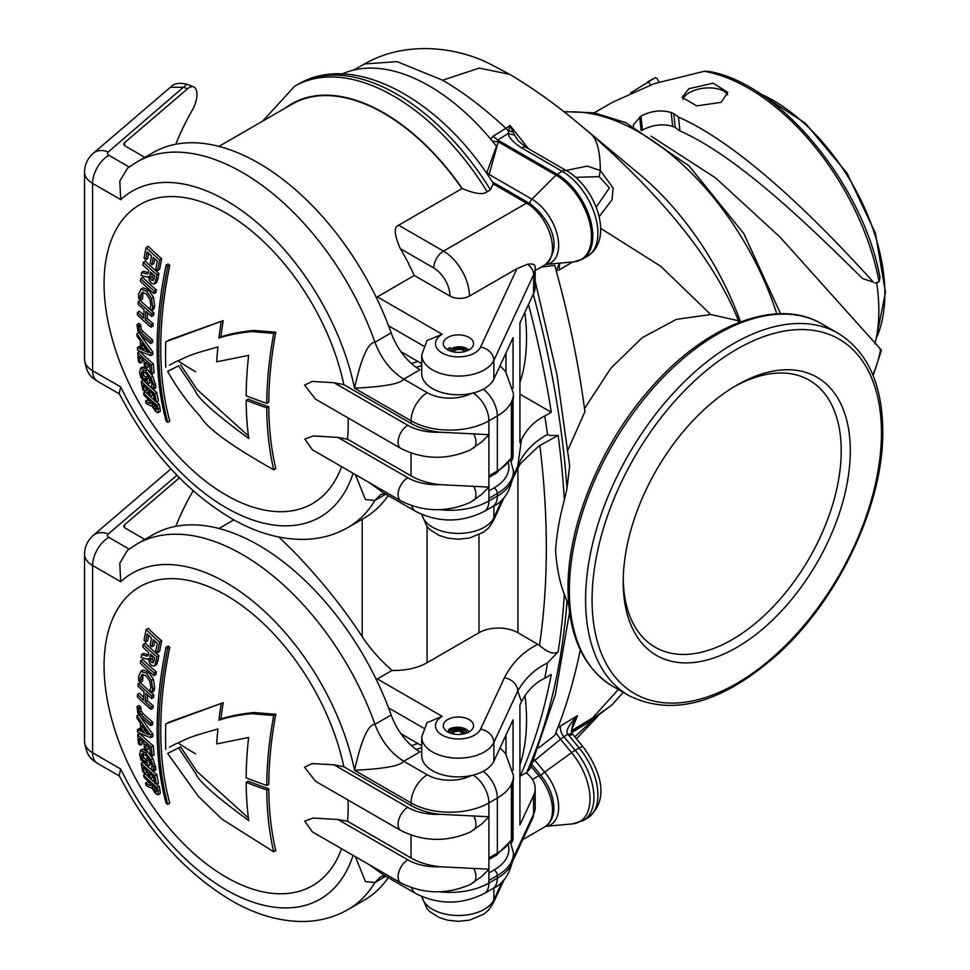 <?xml version="1.0" encoding="UTF-8"?>
<svg xmlns="http://www.w3.org/2000/svg" width="970" height="970" viewBox="0 0 970 970"><rect width="100%" height="100%" fill="white"/><g stroke="black" fill="none" stroke-linecap="round" stroke-linejoin="round"><path stroke-width="1.45" d="M740.486 321.882A213.339 123.166 -120 0 0 639.266 174.03L580.533 125.178C557.738 105.863 534.13 88.913 509.723 74.338L479.265 68.094L442.647 80.219C463.114 92.101 484.2 108.131 505.891 128.319L493.063 136.261L490.65 139.098M738.934 321.919C716.078 263.573 666.729 200.923 590.888 133.945L580.533 125.178M739.867 322.113L736.885 320.391L710.755 314.535L676.296 319.397L642.116 337.742L610.809 368.285L584.51 408.6M541.248 267.029L554.743 265.392A804.482 464.472 -120 0 1 584.922 411.704L568.056 449.74M535.185 281.118L556.986 374.784L569.657 465.842L566.989 488.468L564.358 500.071C559.751 516.695 556.804 533.439 555.543 550.305C556.816 568.105 559.751 582.74 564.358 594.234L568.808 605.838M509.735 74.338L491.075 64.517C455.621 46.063 404.344 40.922 364.587 63.947L397.094 61.644L442.647 80.219M492.408 141.208L498.253 141.826L489.159 174.479L486.94 172.405L496.494 146.288A184.894 106.748 -120 0 0 429.213 85.918A184.894 106.748 -120 0 0 342.228 73.962M493.063 136.261L497.719 140.007L508.159 133.496L508.729 130.901L505.891 128.319L510.099 125.506L508.729 130.901L512.912 131.835L514.5 135.097L508.159 133.496C508.862 137.655 513.36 142.469 521.666 147.913A9.179 5.299 120 0 1 526.249 147.452L518.247 140.82L514.5 135.097M528.48 148.749L510.099 125.506L512.912 131.835M590.888 133.945C597.083 139.377 600.224 151.55 600.321 170.465L587.262 166.112L566.043 170.429M599.084 216.734L612.021 199.784L613.088 187.974L600.321 170.465L599.169 176.649L609.403 187.877L596.174 207.228M600.588 228.326L660.715 266.265L710.755 314.535M556.162 270.775L559.654 269.611A9.179 5.42 59.6 0 1 560.502 263.076M528.492 304.483A817.334 471.893 60 0 1 551.287 412.25L519.92 394.135M547.516 434.378C532.845 442.599 522.915 453.232 517.725 466.291A13.762 10.852 -155.1 0 1 516.913 470.026L520.563 463.539L538.617 446.236L558.15 435.372C550.96 435.736 547.419 435.397 547.516 434.378A817.334 471.893 60 0 0 544.8 415.997L551.287 412.25M539.853 445.472A803.572 463.939 60 0 1 539.514 645.353C547.565 652.507 553.773 654.653 558.15 651.767L547.529 662.971C535.113 668.815 525.182 678.176 517.725 691.052L521.484 701.662L519.92 705.057L519.92 824.924L533.633 795.388A45.881 26.493 180 0 0 535.185 788.525A45.881 26.493 180 0 0 526.237 772.811L519.92 776.23M547.529 662.959A817.334 471.893 60 0 1 544.8 678.212C534.943 682.941 527.183 690.761 521.484 701.662M520.114 776.352A817.334 471.893 60 0 0 551.287 674.465L544.8 678.212M569.548 612.288L555.289 694.884L530.25 768.592L526.237 772.811M538.738 747.87L554.743 735.418A804.482 464.472 -120 0 0 580.29 649.936M555.822 732.75L560.478 739.273L563.885 736.679A9.179 5.335 -121.2 0 1 560.781 725.803L557.774 727.803M618.302 689.512L590.972 719.764L571.585 731.562M571.779 732.544L590.73 721.001L611.9 704.96L592.718 718.721L592.076 718.273L571.512 730.689M486.71 173.448L486.94 172.405M529.802 203.518A4.583 2.643 -60 0 1 531.912 199.165L489.159 174.479L488.213 175.643M575.731 177.352L599.169 176.649M556.174 270.569L559.52 263.173M487.195 191.696L490.456 189.805L493.221 183.924L492.578 182.263C440.695 99.655 353.856 51.083 297.923 84.354L294.662 86.233A197.734 114.169 60 0 1 393.529 96.03A197.734 114.169 60 0 1 487.195 191.696C483.339 195.006 475.009 193.939 462.193 188.495L398.609 225.21C393.65 227.016 394.232 234.837 400.331 248.672A183.973 106.215 -120 0 1 408.843 263.925A36.702 21.194 60 0 0 408.734 264.289A183.512 105.948 -120 0 1 414.287 275.468L376.311 297.499M544.8 415.997C534.955 420.725 527.183 428.546 521.484 439.446L519.92 442.829L519.92 322.962L533.633 293.413A45.881 26.493 0 0 0 535.185 286.562L535.185 267.829A45.881 26.493 180 0 1 533.633 274.692A13.762 10.852 -155.1 0 0 527.486 264.264L516.974 268.629L469.444 296.068A13.762 7.942 0 0 1 449.983 296.068L414.287 275.468M421.707 363.653L400.962 351.673M516.974 268.629L480.574 347.066A13.762 10.852 24.9 0 1 493.863 360.367A36.702 21.194 180 0 1 432.462 369.861A36.702 21.194 180 0 1 421.707 354.874L421.707 373.608A36.702 21.194 0 0 0 432.462 388.594A36.702 21.194 0 0 0 492.202 381.877A36.702 21.194 0 0 0 493.863 379.088L513.057 337.73L513.057 388.242M519.92 382.653A192.69 111.247 -120 0 0 524.843 312.34M510.911 458.846L513.057 457.61L511.275 461.441M521.484 439.446L517.725 466.291L513.409 475.579M539.514 645.353L517.907 632.719A27.524 15.896 180 0 0 478.986 632.719L478.986 534.834M362.186 519.265L362.186 636.659C369.994 648.566 379.949 659.818 392.038 670.403A45.881 26.493 0 0 0 427.079 662.692L478.986 632.719M392.038 670.403L376.311 679.594M537.913 644.274C523.4 651.44 512.233 662.607 504.424 677.751L480.574 729.161A22.941 13.24 180 0 1 450.965 738.267A22.941 13.24 180 0 1 442.187 716.369L426.97 722.662L421.707 736.97L421.707 755.703A36.702 21.194 0 0 0 432.462 770.689A36.702 21.194 0 0 0 493.863 761.183L513.057 719.825L513.057 770.338M469.116 719.558A15.144 8.742 0 0 0 452.614 717.654A15.144 8.742 0 0 0 443.278 725.73A15.144 8.742 0 0 0 447.703 731.913A15.144 8.742 0 0 0 464.206 733.805A15.144 8.742 0 0 0 473.554 725.73A15.144 8.742 0 0 0 469.116 719.558M362.186 636.659C347.866 614.737 325.496 584.049 291.085 548.887L278.887 537.053M534.167 759.413L534.834 760.347A4.583 1.067 140.2 0 0 533.257 761.608M541.09 775.539A4.583 1.067 -39.8 0 1 544.631 772.12L534.834 760.347L560.478 739.273L571.609 752.647A13.762 3.213 -39.8 0 1 575.21 750.283L579.199 747.991A9.179 2.146 -39.8 0 1 583.164 746.924C599.678 769.368 611.185 799.765 587.456 818.134A50.464 29.136 -120 0 0 579.199 747.991L567.886 734.254L563.885 736.679L575.21 750.283A50.464 29.136 60 0 1 583.467 820.438L587.456 818.134M583.164 746.924L573.04 734.763A9.179 2.146 140.2 0 0 569.075 735.83M573.04 734.763L572.361 733.866L567.886 734.254C565.292 731.428 568.481 725.245 577.477 715.702L560.781 725.803M572.361 733.866C571.027 734.581 571.221 731.222 572.943 723.814L577.465 715.714A801.753 462.896 60 0 1 571.5 729.986M594.44 718.649L574.786 736.861M590.73 721.001L592.718 718.721L590.972 719.764L588.996 722.08M461.962 188.629A183.512 105.948 -120 0 0 383.793 113.26A183.512 105.948 -120 0 0 292.043 104.178L218.929 146.385M527.486 264.264C532.772 263.5 535.331 264.47 535.173 267.162A45.881 26.493 180 0 1 535.185 267.829L535.173 267.162M513.057 400.246L513.057 457.61M505.976 352.995L505.976 371.995M480.574 347.066A22.941 13.24 180 0 1 450.977 356.172A22.941 13.24 180 0 1 442.187 334.274L426.97 340.567L421.707 354.874M469.116 337.463A15.144 8.742 0 0 0 452.614 335.571A15.144 8.742 0 0 0 443.278 343.647A15.144 8.742 0 0 0 447.703 349.818A15.144 8.742 0 0 0 464.206 351.722A15.144 8.742 0 0 0 473.554 343.647A15.144 8.742 0 0 0 469.116 337.463M355.408 856.716L365.508 881.706L374.941 882.494A211.048 121.844 60 0 1 347.878 909.63L364.089 900.269A211.048 121.844 -120 0 0 388.242 877.656M391.165 714.963L374.941 724.323C381.283 740.947 390.886 753.241 403.762 761.232L419.986 751.871A45.881 26.493 60 0 1 391.165 714.963A211.048 121.844 -120 0 0 153.054 534.725L136.831 544.085A211.048 121.844 60 0 1 374.941 724.323C368.151 724.444 361.349 739.758 354.535 770.277C384.435 768.798 400.84 765.779 403.762 761.232L427.273 774.812A22.941 13.24 -60 0 0 411.05 802.905L354.535 770.277A188.107 108.604 60 0 0 252.018 600.515A188.107 108.604 60 0 0 120.716 581.709L119.795 563.158L127.555 550.281L136.831 544.085M144.857 539.453L125.191 528.104A4.583 2.643 0 0 1 123.845 526.237A4.583 2.643 0 0 1 124.633 524.746L124.633 527.716M179.438 477.834L124.633 524.746M193.127 490.771A16.732 7.639 -68.7 0 1 192.339 492.214A123.869 56.563 111.3 0 0 175.812 526.322M129.131 549.105L108.822 537.38A4.583 2.643 180 0 1 108.252 534.034A22.941 15.532 49.4 0 0 93.338 535.331L170.526 469.262M120.716 581.709L92.599 565.474L92.599 752.781L120.716 769.016L119.177 775.515C148.543 832.284 186.592 874.346 233.309 901.688C256.953 915.001 280.354 921.597 303.525 921.5C319.615 921.257 334.395 917.305 347.878 909.63M341.549 848.726A172.624 99.667 -120 0 1 206.004 863.615A172.624 99.667 -120 0 1 104.069 665.76A172.624 99.667 -120 0 1 209.762 587.105A172.624 99.667 -120 0 1 343.804 766.7L411.05 805.524A55.06 31.78 0 0 0 440.065 814.315A41.286 23.838 180 0 1 407.8 807.392L334.019 764.796L312.049 763.572L304.519 767.221L315.541 781.262L400.925 830.55A13.762 7.942 -60 0 1 398.076 824.257A13.762 7.942 -60 0 1 407.8 807.392M400.925 830.55C423.623 841.79 446.794 842.275 470.45 831.981L481.872 823.906L488.904 816.764L488.904 883.064A22.941 13.24 60 0 1 484.151 893.564C461.368 904.901 438.586 904.901 415.803 893.564A22.941 13.24 -60 0 1 411.656 887.805M415.803 893.564L383.368 874.843L369.449 864.828M400.925 883.003C423.623 894.243 446.794 894.716 470.45 884.422L481.872 876.346L488.904 869.205L440.065 866.756A41.286 23.838 180 0 1 407.8 859.844A13.762 7.942 -60 0 0 398.076 876.698A13.762 7.942 -60 0 0 400.925 883.003L312.352 831.86L304.774 821.153L313.225 818.037L337.924 819.492L407.8 859.844M348.06 800.032A172.624 99.667 -120 0 1 348.194 806.701A172.624 99.667 -120 0 1 347.502 821.275A366.575 211.642 180 0 1 337.924 819.492M195.637 753.836A367.036 211.909 180 0 1 178.056 742.935M169.447 747.179L175.776 743.844C189.332 738.17 184.288 738.412 217.923 728.979A368.539 212.782 120 0 0 216.71 743.917L248.635 737.467A363.495 209.872 -60 0 0 246.162 777.855A369.776 213.485 0 0 0 266.762 785.445L268.775 784.281A355.372 205.179 -60 0 1 275.795 714.296L273.734 715.484L251.594 713.678C238.487 715.048 227.598 717.218 218.905 720.164L220.881 719.025A365.775 211.181 -60 0 1 223.197 702.704L165.785 723.862A367.363 212.103 120 0 0 165.555 736.739A367.363 212.103 120 0 0 165.785 749.337M169.774 803.233A363.156 209.665 -60 0 1 160.753 730.519A363.156 209.665 -60 0 1 169.774 647.39A354.414 204.621 180 0 1 168.125 646.093L166.088 647.269A357.263 206.258 180 0 0 167.737 648.566A365.933 211.278 120 0 0 158.777 731.659A365.933 211.278 120 0 0 167.737 804.409L169.774 803.233M150.653 725.621L152.629 724.481A360.864 208.344 -60 0 1 152.629 723.972A360.864 208.344 -60 0 1 152.642 722.068A367.024 211.896 180 0 1 143.014 713.544L141.014 714.696L139.098 712.356L138.661 708.148A369.703 213.448 180 0 1 137.037 706.584L137.861 713.156L140.395 716.539A369.788 213.497 0 0 0 150.653 725.621A363.665 209.969 120 0 1 150.653 725.111A363.665 209.969 -60 0 1 150.653 723.22A369.776 213.485 180 0 1 141.014 714.696M275.795 850.654A355.372 205.179 -60 0 1 268.775 788.78A367.024 211.896 180 0 1 248.138 781.202L246.162 782.353A369.776 213.485 180 0 0 266.762 789.932A358.221 206.816 120 0 0 273.734 851.842L275.795 850.654M169.604 752.38L180.541 746.815L167.64 753.508L198.401 796.406L221.972 819.141L273.734 851.842M248.405 817.989L197.177 771.683L180.541 746.815M138.795 714.72L137 715.751A358.221 206.816 -60 0 0 137.037 718.236A368.042 269.527 19.5 0 0 140.395 723.135A359.761 207.713 120 0 0 140.662 731.198A369.667 134.624 166.1 0 1 137.425 729.682A358.221 206.816 120 0 0 137.57 732.192A369.703 131.047 -14.5 0 0 150.883 737.661L152.872 736.521A360.864 208.344 -60 0 1 152.787 734.035A365.447 269.345 -159.5 0 1 140.129 716.284M140.577 729.064A366.915 133.618 166.1 0 1 139.438 728.519L137.425 729.682M152.12 755.994L154.121 754.842A360.864 208.344 -60 0 1 153.369 745.869A366.005 211.314 180 0 1 139.741 733.514L137.728 734.678A358.221 206.816 120 0 0 138.48 743.638A367.739 212.309 0 0 0 140.129 745.239A359.009 207.277 -60 0 1 139.547 738.582A368.539 212.769 0 0 0 143.96 742.705A360.925 208.38 120 0 0 144.481 748.767A367.812 212.357 0 0 0 146.203 750.331A361.604 208.768 -60 0 1 145.682 744.257A368.539 212.769 0 0 0 149.756 747.809A363.083 209.629 120 0 0 150.338 754.478A367.739 212.309 0 0 0 152.12 755.994A363.665 209.969 -60 0 1 151.381 747.021A368.77 212.903 180 0 1 137.728 734.678M146.203 750.331L148.204 749.167A358.791 207.143 -60 0 1 147.937 746.245M140.129 745.239L142.153 744.075A356.172 205.64 -60 0 1 141.838 740.74M143.22 753.399L143.851 757.643L141.826 758.819L141.232 756.115L142.105 753.29L145.706 755.121L149.768 760.201L151.914 765.9L151.575 769.319A364.247 223.633 3.4 0 0 153.636 771.247L153.684 767.306L150.908 759.631L145.5 752.781L140.347 750.404L142.372 749.228L147.501 751.617L152.908 758.479L155.855 768.604L155.649 770.083L153.636 771.247M145.561 759.268A362.622 209.362 180 0 1 143.851 757.643M142.663 749.107L140.65 750.271L139.595 754.49L140.88 759.777A364.938 210.696 0 0 0 147.816 766.288L149.829 765.124A358.609 207.046 -60 0 1 149.016 759.643A363.277 209.738 180 0 1 147.428 758.188L145.403 759.352A360.779 208.295 120 0 0 145.876 762.626A365.411 210.975 180 0 1 141.826 758.819M148.737 777.055A361.943 208.962 0 0 0 150.459 778.607A361.604 208.768 -60 0 1 149.331 772.884A363.483 209.859 0 0 0 153.393 776.449A363.083 209.629 120 0 0 154.63 782.741A361.786 208.877 0 0 0 156.412 784.269L158.437 783.093A360.864 208.344 -60 0 1 156.8 774.63A361.228 208.55 180 0 1 143.233 762.238L141.196 763.414A358.221 206.816 120 0 0 142.832 771.877A361.786 208.877 0 0 0 144.469 773.478A359.009 207.277 -60 0 1 143.233 767.197A363.483 209.859 0 0 0 147.622 771.332A360.925 208.38 120 0 0 148.737 777.055A357.966 206.671 180 0 1 145.621 773.963L143.56 775.163A358.221 206.816 120 0 0 144.045 777.285A360.112 207.907 0 0 0 149.913 782.887A360.864 208.344 120 0 0 150.204 784.124L150.374 785.373L149.489 785.361A365.69 125.094 164.9 0 1 145.548 783.226A358.221 206.816 120 0 0 146.203 785.615A365.605 118.983 -15.9 0 0 150.689 787.907L151.708 787.761L155.612 793.581L158.074 794.83L160.341 793.375L158.304 794.563L157.964 791.18A363.665 209.969 -60 0 1 157.116 787.555A360.791 208.295 180 0 1 143.56 775.163M150.459 778.607L152.496 777.443A358.791 207.143 -60 0 1 152.047 775.285M144.469 773.478L146.531 772.29A356.172 205.64 -60 0 1 146.009 769.84M157.964 791.18L160.001 790.004A360.864 208.344 -60 0 1 159.153 786.379A357.966 206.671 180 0 1 156.582 784.172M154.545 782.378A357.966 206.671 180 0 1 149.877 778.086M160.001 790.004L160.341 793.375M150.023 783.36A362.901 124.148 164.9 0 1 147.622 782.026L145.548 783.226M138.661 708.148L140.662 706.997A366.951 211.86 180 0 1 139.049 705.432L137.037 706.584M140.662 706.997L141.111 711.192L143.014 713.544M168.259 722.395L223.197 702.704M220.881 719.025C229.041 716.175 239.954 714.005 253.619 712.513L275.795 714.296M343.804 766.7A364.15 210.248 180 0 1 334.019 764.796M157.589 652.604L159.626 651.44A360.864 208.344 -60 0 1 161.711 640.818A354.414 204.621 180 0 1 148.228 628.378L146.143 629.591A358.221 206.816 120 0 0 144.033 640.212A360.137 207.932 0 0 0 145.67 641.813A359.009 207.277 -60 0 1 147.21 633.931A358.039 206.707 0 0 0 151.575 638.066A360.925 208.38 120 0 0 150.18 645.256A359.967 207.822 0 0 0 151.89 646.808A361.604 208.768 -60 0 1 153.284 639.63A358.039 206.707 0 0 0 157.322 643.207A363.083 209.629 120 0 0 155.806 651.088A360.137 207.932 0 0 0 157.589 652.604A363.665 209.969 -60 0 1 159.662 642.007A357.263 206.258 180 0 1 146.143 629.591M151.89 646.808L153.939 645.632A358.791 207.143 -60 0 1 154.824 641.012M145.67 641.813L147.731 640.624A356.172 205.64 -60 0 1 148.737 635.411M156.085 661.297L158.098 660.134A360.864 208.344 -60 0 1 158.874 655.562A358.354 206.889 180 0 1 145.342 643.159L143.281 644.347A358.221 206.816 120 0 0 142.82 647.014A361.798 208.889 0 0 0 148.689 652.616A360.864 208.344 120 0 0 148.422 654.18L147.949 655.793L146.591 656.059A357.215 122.196 164.9 0 1 141.608 654.532A358.221 206.816 120 0 0 141.147 657.551A357.688 116.412 -15.9 0 0 146.931 659.103L148.604 658.581L149.234 662.28L151.162 665.178L154.157 666.123L156.667 664.523L154.654 665.687L156.085 661.297A363.665 209.969 -60 0 1 156.849 656.738A361.167 208.514 180 0 1 143.281 644.347M158.098 660.134L156.667 664.523M148.301 654.786A354.365 121.226 164.9 0 1 143.645 653.343L141.608 654.532M153.975 675.654L155.976 674.489A360.864 208.344 -60 0 1 156.328 671.883A361.895 208.938 180 0 1 142.748 659.491L140.711 660.667A358.221 206.816 120 0 0 140.359 663.286A365.169 210.829 0 0 0 153.975 675.654A363.665 209.969 -60 0 1 154.315 673.047A364.684 210.551 180 0 1 140.711 660.667M142.966 674.271L142.554 681.146L140.529 682.31L140.262 677.836L142.19 674.393L146.215 675.981L149.877 681.328L150.908 687.621L149.78 690.604A368.236 226.616 3.5 0 0 151.732 692.483L152.714 689.015L151.429 680.491L146.591 673.289L140.771 671.313L143.208 669.943L148.616 672.125L153.43 679.327L154.715 687.863L153.721 691.331L151.732 692.483M151.647 698.497L153.636 697.345A360.864 208.344 -60 0 1 153.83 694.835A365.375 210.951 180 0 1 140.201 682.468L138.189 683.632A358.221 206.816 120 0 0 137.995 686.154A368.406 212.697 0 0 0 144.057 691.865A360.925 208.38 120 0 0 143.536 700.194A369.121 213.109 180 0 1 137.473 694.484A358.221 206.816 120 0 0 137.352 696.957A369.291 213.206 0 0 0 151.005 709.3A363.665 209.969 -60 0 1 151.126 706.827A369.121 213.109 180 0 1 145.257 701.759A361.604 208.768 -60 0 1 145.779 693.417A368.406 212.697 0 0 0 151.647 698.497A363.665 209.969 -60 0 1 151.841 695.975A368.139 212.539 180 0 1 138.189 683.632M151.005 709.3L152.993 708.161A360.864 208.344 -60 0 1 153.114 705.687A366.369 211.521 180 0 1 147.258 700.607A358.791 207.143 -60 0 1 147.585 695.017M143.693 697.345A366.369 211.521 180 0 1 139.486 693.32L137.473 694.484M152.642 722.08L150.653 723.22M473.178 775.103A22.941 13.24 60 0 1 488.904 802.905L488.904 816.764L440.065 814.315M511.396 786.815L513.47 778.182A55.06 31.78 0 0 1 511.396 786.815L511.396 839.268A4.583 2.643 0 0 0 511.566 838.541L511.566 787.082M347.502 821.275L411.05 857.965A55.06 31.78 0 0 0 440.065 866.756M218.905 720.164A368.539 212.782 -60 0 1 221.196 703.856M273.734 715.484A358.221 206.816 120 0 0 266.762 785.445M169.774 647.39L167.737 648.566M166.088 647.269A365.52 211.036 -60 0 0 157.128 730.361A365.52 211.036 -60 0 0 166.088 803.111A357.263 206.258 0 0 0 167.737 804.409M161.711 640.818L159.662 642.007M147.949 655.793L146.591 656.059L148.228 655.114M147.949 659.103L148.604 658.581M153.187 662.704L151.538 662.352L150.12 659.891L150.023 656.435A361.543 208.744 -60 0 1 150.398 654.18A361.798 208.889 0 0 0 154.606 657.89A363.083 209.629 120 0 0 154.194 660.437L153.102 662.765M158.874 655.562L156.849 656.738M152.06 655.259L152.144 658.715L153.951 661.479M156.328 671.883L154.315 673.047M143.208 669.943L141.183 671.119L138.613 676.211L138.698 680.71A367.254 200.887 -2.5 0 0 140.529 682.31M153.83 694.835L151.841 695.975M147.258 700.607L145.257 701.759M153.114 705.687L151.126 706.827M268.775 788.78L266.762 789.932M170.477 751.859L167.64 753.508M178.589 747.943L195.843 773.587C198.123 780.765 215.752 796.418 248.732 820.571A363.495 209.872 -60 0 1 246.162 782.353M152.787 734.035L150.799 735.187A363.665 209.969 120 0 0 150.883 737.661M150.799 735.187A368.212 271.382 -159.5 0 1 137 715.751M141.984 725.354A368.079 268.823 19.1 0 0 148.931 734.714A369.679 135.545 166.2 0 1 142.202 731.889A360.44 208.101 -60 0 1 141.984 725.354M146.749 731.853A366.927 134.527 166.2 0 1 144.203 730.737A357.615 206.464 -60 0 1 144.106 728.288M144.203 730.737L142.202 731.889M153.369 745.869L151.381 747.021M147.816 766.288A361.422 208.671 -60 0 1 147.003 760.807A366.054 211.339 180 0 1 145.403 759.352M149.016 759.643L147.003 760.807M156.412 784.269A363.665 209.969 -60 0 1 154.788 775.794A364.029 210.175 180 0 1 141.196 763.414M156.8 774.63L154.788 775.794M150.374 785.373L149.489 785.361L150.35 784.863M156.291 791.884L153.199 789.083L152.047 786.246A361.543 208.744 -60 0 1 151.623 784.439A360.112 207.907 0 0 0 155.831 788.161A363.083 209.629 120 0 0 156.315 790.186L156.255 791.92M159.153 786.379L157.116 787.555M154.994 787.446L156.037 789.071M448.273 732.229L448.977 729.27A12.161 7.02 180 0 1 469.056 731.95M467.225 732.847A9.955 5.747 0 0 0 460.229 728.7A9.955 5.747 0 0 0 450.529 730.18L448.977 729.27M511.275 843.536L513.057 839.705L510.911 840.941M513.057 839.705L513.057 782.341M480.574 729.161A13.762 10.852 24.9 0 1 493.863 742.462L517.725 691.052A13.762 10.852 -155.1 0 0 504.424 677.751M400.962 733.769L421.707 745.748M519.92 764.748A192.69 111.247 -120 0 0 524.976 695.478M505.976 754.078L505.976 735.09M448.322 732.253A10.961 6.329 180 0 1 450.662 730.252A9.773 5.638 180 0 1 460.204 728.809A9.773 5.638 180 0 1 467.067 732.908M450.298 733.114A8.585 4.959 180 0 1 452.347 731.222A7.384 4.268 180 0 1 462.787 731.222L463.442 733.975M461.744 734.266L461.235 732.12L462.787 731.222M461.235 732.12A5.189 2.995 0 0 0 453.899 732.12A6.378 3.686 0 0 0 452.275 733.72M465.054 733.587A7.566 4.365 0 0 0 465.03 733.502A7.566 4.365 0 0 0 459.865 730.07A7.566 4.365 0 0 0 452.214 731.15A8.766 5.056 0 0 0 450.141 733.053M355.408 474.633L365.46 499.574L374.941 500.399A211.048 121.844 60 0 1 347.878 527.534L364.089 518.174A211.048 121.844 -120 0 0 388.242 495.561M391.165 332.868L374.941 342.228C381.283 358.851 390.886 371.158 403.762 379.149L419.986 369.776A45.881 26.493 60 0 1 391.165 332.868A211.048 121.844 -120 0 0 153.054 152.629L136.831 162.002A211.048 121.844 60 0 1 374.941 342.228C368.079 342.507 361.276 357.821 354.535 388.182C384.241 386.739 400.658 383.732 403.762 379.149L427.273 392.717A22.941 13.24 -60 0 0 411.05 420.81L354.535 388.182A188.107 108.604 60 0 0 252.018 218.42A188.107 108.604 60 0 0 120.716 199.614L119.807 181.075L127.555 168.186L136.831 162.002M144.857 157.37L125.191 146.009A4.583 2.643 0 0 1 123.845 144.142A4.583 2.643 0 0 1 124.633 142.663L124.633 145.621M129.131 167.01L108.822 155.285A4.583 2.643 180 0 1 108.252 151.938L186.895 84.245C179.547 82.389 174.066 83.371 170.477 87.215L183.754 87.312L187.562 88.791L124.633 142.663M187.562 88.791A16.732 7.639 -68.7 0 1 193.624 86.863A16.732 7.639 -68.7 0 1 192.339 110.119A123.869 56.563 111.3 0 0 175.812 144.227M120.716 199.614L92.599 183.379L92.599 370.685L120.716 386.921L119.177 393.42C148.543 450.201 186.592 492.251 233.309 519.593C256.953 532.906 280.354 539.502 303.525 539.405C319.615 539.162 334.395 535.21 347.878 527.534M341.549 466.631A172.624 99.667 -120 0 1 206.004 481.52A172.624 99.667 -120 0 1 104.069 283.664A172.624 99.667 -120 0 1 209.762 205.01A172.624 99.667 -120 0 1 343.804 384.605L411.05 423.429A55.06 31.78 0 0 0 440.065 432.22A41.286 23.838 180 0 1 407.8 425.309L334.019 382.701L312.158 381.465L304.544 385.102L315.541 399.167L400.925 448.467A13.762 7.942 -60 0 1 398.076 442.162A13.762 7.942 -60 0 1 407.8 425.309M400.925 448.467C423.623 459.707 446.794 460.18 470.45 449.886L481.872 441.811L488.904 434.669L488.904 500.969A22.941 13.24 60 0 1 484.151 511.469C461.368 522.806 438.586 522.806 415.803 511.469A22.941 13.24 -60 0 1 411.656 505.722M415.803 511.469L383.368 492.748L369.449 482.733M400.925 500.908C423.623 512.148 446.794 512.621 470.45 502.327L481.872 494.251L488.904 487.11L440.065 484.661A41.286 23.838 180 0 1 407.8 477.749A13.762 7.942 -60 0 0 398.076 494.603A13.762 7.942 -60 0 0 400.925 500.908L312.352 449.765L304.81 439.022L313.358 435.93L337.924 437.409L407.8 477.749M348.06 417.937A172.624 99.667 -120 0 1 348.194 424.605A172.624 99.667 -120 0 1 347.502 439.192A366.575 211.642 180 0 1 337.924 437.409M195.637 371.74A367.036 211.909 180 0 1 178.056 360.84M169.447 365.084L175.776 361.749C189.271 356.087 184.482 356.269 217.923 346.884A368.539 212.782 120 0 0 216.71 361.822L248.635 355.372A363.495 209.872 -60 0 0 246.162 395.76A369.776 213.485 0 0 0 266.762 403.35L268.775 402.186A355.372 205.179 -60 0 1 275.795 332.201L273.734 333.389L251.594 331.582C238.474 332.965 227.586 335.123 218.905 338.069L220.881 336.929A365.775 211.181 -60 0 1 223.197 320.609L165.785 341.767A367.363 212.103 120 0 0 165.555 354.644A367.363 212.103 120 0 0 165.785 367.242M169.774 421.138A363.156 209.665 -60 0 1 160.753 348.424A363.156 209.665 -60 0 1 169.774 265.295A354.414 204.621 180 0 1 168.125 263.998L166.088 265.174A357.263 206.258 180 0 0 167.737 266.471A365.933 211.278 120 0 0 158.777 349.564A365.933 211.278 120 0 0 167.737 422.314L169.774 421.138M150.653 343.525L152.629 342.386A360.864 208.344 -60 0 1 152.629 341.876A360.864 208.344 -60 0 1 152.642 339.985A367.024 211.896 180 0 1 143.014 331.449L141.014 332.613L139.098 330.261L138.661 326.053A369.703 213.448 180 0 1 137.037 324.501L137.861 331.061L140.395 334.444A369.788 213.497 0 0 0 150.653 343.525A363.665 209.969 120 0 1 150.653 343.016A363.665 209.969 -60 0 1 150.653 341.125A369.776 213.485 180 0 1 141.014 332.613M275.795 468.558A355.372 205.179 -60 0 1 268.775 406.685A367.024 211.896 180 0 1 248.138 399.119L246.162 400.258A369.776 213.485 180 0 0 266.762 407.837A358.221 206.816 120 0 0 273.734 469.747L275.795 468.558M169.604 370.285L178.589 365.848L167.64 371.413C176.892 387.818 187.743 402.768 200.196 416.275C207.107 428.352 231.624 446.188 273.734 469.747M248.405 435.894L197.249 389.685L180.541 364.72M138.795 332.625L137 333.668A358.221 206.816 -60 0 0 137.037 336.141A368.042 269.527 19.5 0 0 140.395 341.04A359.761 207.713 120 0 0 140.662 349.103A369.667 134.624 166.1 0 1 137.425 347.587A358.221 206.816 120 0 0 137.57 350.097A369.703 131.047 -14.5 0 0 150.883 355.566L152.872 354.426A360.864 208.344 -60 0 1 152.787 351.94A365.447 269.345 -159.5 0 1 140.129 334.189M140.577 346.969A366.915 133.618 166.1 0 1 139.438 346.423L137.425 347.587M152.12 373.899L154.121 372.747A360.864 208.344 -60 0 1 153.369 363.786A366.005 211.314 180 0 1 139.741 351.419L137.728 352.583A358.221 206.816 120 0 0 138.48 361.555A367.739 212.309 0 0 0 140.129 363.144A359.009 207.277 -60 0 1 139.547 356.487A368.539 212.769 0 0 0 143.96 360.61A360.925 208.38 120 0 0 144.481 366.672A367.812 212.357 0 0 0 146.203 368.236A361.604 208.768 -60 0 1 145.682 362.162A368.539 212.769 0 0 0 149.756 365.714A363.083 209.629 120 0 0 150.338 372.383A367.739 212.309 0 0 0 152.12 373.899A363.665 209.969 -60 0 1 151.381 364.926A368.77 212.903 180 0 1 137.728 352.583M146.203 368.236L148.204 367.072A358.791 207.143 -60 0 1 147.937 364.15M140.129 363.144L142.153 361.98A356.172 205.64 -60 0 1 141.838 358.645M143.22 371.304L143.851 375.548L141.826 376.724L141.232 374.02L142.105 371.195L145.706 373.026L149.768 378.106L151.914 383.805L151.575 387.224A364.247 223.633 3.4 0 0 153.636 389.152L153.684 385.211L150.908 377.548L145.5 370.685L140.347 368.309L142.372 367.145L147.501 369.521L152.908 376.384L155.855 386.521L155.649 387.988L153.636 389.152M145.561 377.172A362.622 209.362 180 0 1 143.851 375.548M142.663 367.012L140.65 368.188L139.595 372.395L140.88 377.682A364.938 210.696 0 0 0 147.816 384.193L149.829 383.029A358.609 207.046 -60 0 1 149.016 377.56A363.277 209.738 180 0 1 147.428 376.093L145.403 377.269A360.779 208.295 120 0 0 145.876 380.531A365.411 210.975 180 0 1 141.826 376.724M156.412 402.174L158.437 400.998A360.864 208.344 -60 0 1 156.8 392.535A361.228 208.55 180 0 1 143.233 380.143L141.196 381.319A358.221 206.816 120 0 0 142.832 389.782A361.786 208.877 0 0 0 144.469 391.383A359.009 207.277 -60 0 1 143.233 385.102A363.483 209.859 0 0 0 147.622 389.237A360.925 208.38 120 0 0 148.737 394.96A361.943 208.962 0 0 0 150.459 396.524A361.604 208.768 -60 0 1 149.331 390.789A363.483 209.859 0 0 0 153.393 394.353A363.083 209.629 120 0 0 154.63 400.646A361.786 208.877 0 0 0 156.412 402.174A363.665 209.969 -60 0 1 154.788 393.699A364.029 210.175 180 0 1 141.196 381.319M150.459 396.524L152.496 395.348A358.791 207.143 -60 0 1 152.047 393.189M144.469 391.383L146.531 390.195A356.172 205.64 -60 0 1 146.009 387.745M160.001 407.909L160.341 411.292L158.304 412.468L157.964 409.085L160.001 407.909A360.864 208.344 -60 0 1 159.153 404.296A357.966 206.671 180 0 1 156.582 402.077M154.545 400.283A357.966 206.671 180 0 1 149.877 395.99M148.725 394.911A357.966 206.671 180 0 1 145.621 391.88L143.56 393.068A358.221 206.816 120 0 0 144.045 395.19A360.112 207.907 0 0 0 149.913 400.792A360.864 208.344 120 0 0 150.204 402.041L150.374 403.277L149.489 403.265A365.69 125.094 164.9 0 1 145.548 401.131A358.221 206.816 120 0 0 146.203 403.52A365.605 118.983 -15.9 0 0 150.689 405.812L151.708 405.666L155.612 411.486L158.074 412.747L160.341 411.292M150.023 401.265A362.901 124.148 164.9 0 1 147.622 399.931L145.548 401.131M138.661 326.053L140.662 324.901A366.951 211.86 180 0 1 139.049 323.337L137.037 324.501M140.662 324.901L141.111 329.097L143.014 331.449M168.259 340.3L223.197 320.609M220.881 336.929C229.029 334.08 239.942 331.91 253.619 330.418L275.795 332.201M343.804 384.605A364.15 210.248 180 0 1 334.019 382.701M157.589 270.521L159.626 269.345A360.864 208.344 -60 0 1 161.711 258.723A354.414 204.621 180 0 1 148.228 246.295L146.143 247.495A358.221 206.816 120 0 0 144.033 258.117A360.137 207.932 0 0 0 145.67 259.717A359.009 207.277 -60 0 1 147.21 251.836A358.039 206.707 0 0 0 151.575 255.971A360.925 208.38 120 0 0 150.18 263.161A359.967 207.822 0 0 0 151.89 264.713A361.604 208.768 -60 0 1 153.284 257.535A358.039 206.707 0 0 0 157.322 261.112A363.083 209.629 120 0 0 155.806 268.993A360.137 207.932 0 0 0 157.589 270.521A363.665 209.969 -60 0 1 159.662 259.911A357.263 206.258 180 0 1 146.143 247.495M151.89 264.713L153.939 263.537A358.791 207.143 -60 0 1 154.824 258.929M145.67 259.717L147.731 258.529A356.172 205.64 -60 0 1 148.737 253.315M156.085 279.202L158.098 278.038A360.864 208.344 -60 0 1 158.874 273.479A358.354 206.889 180 0 1 145.342 261.063L143.281 262.252A358.221 206.816 120 0 0 142.82 264.931A361.798 208.889 0 0 0 148.689 270.521A360.864 208.344 120 0 0 148.422 272.097L147.949 273.71L146.591 273.964A357.215 122.196 164.9 0 1 141.608 272.437A358.221 206.816 120 0 0 141.147 275.456A357.688 116.412 -15.9 0 0 146.931 277.008L148.604 276.486L149.234 280.185L151.162 283.082L154.157 284.028L156.667 282.44L154.654 283.604L156.085 279.202A363.665 209.969 -60 0 1 156.849 274.643A361.167 208.514 180 0 1 143.281 262.252M158.098 278.038L156.667 282.44M148.301 272.691A354.365 121.226 164.9 0 1 143.645 271.248L141.608 272.437M153.975 293.558L155.976 292.394A360.864 208.344 -60 0 1 156.328 289.787A361.895 208.938 180 0 1 142.748 277.396L140.711 278.584A358.221 206.816 120 0 0 140.359 281.191A365.169 210.829 0 0 0 153.975 293.558A363.665 209.969 -60 0 1 154.315 290.952A364.684 210.551 180 0 1 140.711 278.584M142.966 292.176L142.554 299.051L140.529 300.215L140.262 295.741L142.19 292.297L146.215 293.886L149.877 299.233L150.908 305.526L149.78 308.508A368.236 226.616 3.5 0 0 151.732 310.388L152.714 306.92L151.429 298.396L146.591 291.206L140.771 289.218L143.208 287.847L148.616 290.042L153.43 297.244L154.715 305.768L153.721 309.248L151.732 310.388M151.647 316.402L153.636 315.25A360.864 208.344 -60 0 1 153.83 312.74A365.375 210.951 180 0 1 140.201 300.373L138.189 301.537A358.221 206.816 120 0 0 137.995 304.059A368.406 212.697 0 0 0 144.057 309.769A360.925 208.38 120 0 0 143.536 318.111A369.121 213.109 180 0 1 137.473 312.388A358.221 206.816 120 0 0 137.352 314.862A369.291 213.206 0 0 0 151.005 327.205A363.665 209.969 -60 0 1 151.126 324.732A369.121 213.109 180 0 1 145.257 319.663A361.604 208.768 -60 0 1 145.779 311.321A368.406 212.697 0 0 0 151.647 316.402A363.665 209.969 -60 0 1 151.841 313.892A368.139 212.539 180 0 1 138.189 301.537M151.005 327.205L152.993 326.065A360.864 208.344 -60 0 1 153.114 323.592A366.369 211.521 180 0 1 147.258 318.512A358.791 207.143 -60 0 1 147.585 312.922M143.693 315.25A366.369 211.521 180 0 1 139.486 311.224L137.473 312.388M152.642 339.985L150.653 341.125M473.178 393.008A22.941 13.24 60 0 1 488.904 420.81L488.904 434.669L440.065 432.22M511.396 404.732L513.47 396.087A55.06 31.78 0 0 1 511.396 404.732L511.396 457.173A4.583 2.643 0 0 0 511.566 456.458L511.566 404.987M347.502 439.192L411.05 475.87A55.06 31.78 0 0 0 440.065 484.661M218.905 338.069A368.539 212.782 -60 0 1 221.196 321.761M273.734 333.389A358.221 206.816 120 0 0 266.762 403.35M169.774 265.295L167.737 266.471M166.088 265.174A365.52 211.036 -60 0 0 157.128 348.266A365.52 211.036 -60 0 0 166.088 421.016A357.263 206.258 0 0 0 167.737 422.314M161.711 258.723L159.662 259.911M147.949 273.71L146.591 273.964L148.228 273.019M147.949 277.008L148.604 276.486M153.187 280.621L151.538 280.257L150.12 277.796L150.023 274.34A361.543 208.744 -60 0 1 150.398 272.085A361.798 208.889 0 0 0 154.606 275.795A363.083 209.629 120 0 0 154.194 278.341L153.102 280.669M158.874 273.479L156.849 274.643M152.06 273.164L152.144 276.62L153.951 279.384M156.328 289.787L154.315 290.952M143.208 287.847L141.183 289.024L138.613 294.116L138.698 298.614A367.254 200.887 -2.5 0 0 140.529 300.215M153.83 312.74L151.841 313.892M147.258 318.512L145.257 319.663M153.114 323.592L151.126 324.732M268.775 406.685L266.762 407.837M170.477 369.776L167.64 371.413M178.589 365.848L195.152 390.607C197.201 397.748 215.061 413.705 248.732 438.476A363.495 209.872 -60 0 1 246.162 400.258M152.787 351.94L150.799 353.092A363.665 209.969 120 0 0 150.883 355.566M150.799 353.092A368.212 271.382 -159.5 0 1 137 333.668M141.984 343.259A368.079 268.823 19.1 0 0 148.931 352.631A369.679 135.545 166.2 0 1 142.202 349.794A360.44 208.101 -60 0 1 141.984 343.259M146.749 349.758A366.927 134.527 166.2 0 1 144.203 348.642A357.615 206.464 -60 0 1 144.106 346.193M144.203 348.642L142.202 349.794M153.369 363.786L151.381 364.926M147.816 384.193A361.422 208.671 -60 0 1 147.003 378.712A366.054 211.339 180 0 1 145.403 377.269M149.016 377.56L147.003 378.712M156.8 392.535L154.788 393.699M150.374 403.277L149.489 403.265L150.35 402.768M157.964 409.085A363.665 209.969 -60 0 1 157.116 405.46A360.791 208.295 180 0 1 143.56 393.068M156.291 409.801L153.199 406.988L152.047 404.15A361.543 208.744 -60 0 1 151.623 402.356A360.112 207.907 0 0 0 155.831 406.066A363.083 209.629 120 0 0 156.315 408.091L156.255 409.825M159.153 404.296L157.116 405.46M154.994 405.351L156.037 406.976M451.329 348.739L451.377 348.57A9.955 5.747 0 0 0 449.134 350.546M447.412 349.649A12.161 7.02 180 0 1 449.813 347.672L451.377 348.57M467.055 350.813A8.766 5.056 0 0 0 453.063 349.539A7.566 4.365 0 0 0 451.183 351.322M464.994 351.516A6.378 3.686 0 0 0 454.748 350.509A5.189 2.995 0 0 0 453.39 351.892M451.353 351.37A7.384 4.268 180 0 1 453.184 349.612A8.585 4.959 180 0 1 466.909 350.873M449.28 350.619A9.773 5.638 180 0 1 451.499 348.642A10.961 6.329 180 0 1 468.801 350M641.655 130.574L642.443 130.113C652.543 124.742 662.619 123.505 672.671 126.379A174.345 100.65 60 0 1 675.241 127.482L679.958 130.938L678.491 117.091L673.762 113.623A190.399 109.925 -120 0 0 671.179 112.532C661.14 109.61 651.064 110.81 640.952 116.133L633.264 124.96L633.653 126.343M678.491 117.091C741.832 144.966 819.286 222.348 873.461 282.209L862.451 278.499L873.461 282.209M594.222 112.811L612.519 102.25L654.301 83.626L704.305 71.283A190.399 109.925 60 0 1 879.123 281.736L874.831 283.119M630.573 92.975L655.15 77.673L656.957 78.34L658.957 82.11M688.955 88.694L682.153 97.303L696.69 105.875L721.122 102.371L727.779 92.429L713.168 83.19L688.955 88.694M651.028 136.152L715.472 177.85L779.856 236.922L880.651 349.273A190.399 109.925 60 0 1 872.842 374.881M874.964 343.889A174.345 100.65 -120 0 0 876.735 283.191M679.958 130.938C737.564 156.34 809.077 225.501 862.451 278.499M879.875 348.994L880.651 349.273M650.397 84.972L648.481 81.492M879.123 281.736L880.008 277.505C862.924 183.948 779.516 83.032 708.27 71.307L704.305 71.283M682.928 99.437A22.941 11.397 173.9 0 1 689.379 92.647A22.941 11.397 173.9 0 1 711.58 87.955A22.941 11.397 173.9 0 1 727.609 94.89M736.763 385.223A160.571 92.708 120 0 0 736.751 385.223A160.571 92.708 120 0 0 623.213 581.891A160.571 92.708 120 0 0 736.763 647.439A160.571 92.708 120 0 0 850.302 450.783A160.571 92.708 120 0 0 736.763 385.223L736.763 385.223M734.46 386.581A154.157 88.998 -60 0 1 841.208 452.081A154.157 88.998 -60 0 1 732.217 639.582A154.157 88.998 -60 0 1 623.237 579.223M564.407 112.132A213.339 123.166 60 0 1 776.788 313.856M573.779 261.864L582.327 259.196A50.464 29.136 60 0 0 590.063 218.759A50.464 29.136 60 0 0 557.095 174.285A4.583 2.643 -60 0 0 555.992 175.158A50.185 28.979 -120 0 1 590.257 225.282A50.185 28.979 -120 0 1 573.779 261.864L545.673 264.446A37.806 21.825 60 0 0 557.677 236.656A37.806 21.825 60 0 0 531.912 199.165L555.992 175.158L498.253 141.826L497.719 140.007L557.095 174.285L562.224 171.326L521.666 147.913M572.7 261.961L559.654 269.611M566.989 488.468A817.334 471.893 -120 0 0 533.257 294.213M558.15 435.372A817.334 471.893 60 0 1 564.358 500.071M564.358 594.234A817.334 471.893 60 0 1 558.15 651.767M526.625 772.593A817.334 471.893 -120 0 0 566.989 601.351M572.506 823.882A49.64 28.663 -120 0 0 590.002 798.322A49.64 28.663 -120 0 0 571.609 752.647L544.631 772.12A37.806 21.825 60 0 1 558.635 806.664A37.806 21.825 60 0 1 545.673 826.343L572.506 823.882L583.467 820.438M566.807 170.878C595.313 187.101 614.992 238.899 587.456 256.238A50.464 29.136 -120 0 0 595.192 215.801A50.464 29.136 -120 0 0 562.224 171.326A9.179 5.299 -60 0 1 566.807 170.878L526.249 147.452M490.456 189.805A197.734 114.169 -120 0 0 396.791 94.151A197.734 114.169 -120 0 0 297.923 84.354M400.331 248.672L433.76 267.975A13.762 7.942 -60 0 1 443.484 251.121L526.54 203.166A4.583 2.643 -60 0 1 528.832 202.936C546.389 214.77 565.995 245.398 544.885 264.919A36.702 21.194 -120 0 0 550.511 235.516A36.702 21.194 -120 0 0 526.54 203.166L493.221 183.924M533.633 293.413L533.633 274.692L493.863 360.367L493.863 379.088M517.907 468.001L517.907 632.719M427.079 526.649L427.079 662.692M377.306 678.915L442.187 716.369M532.433 779.492L538.859 775.782A4.583 1.067 -39.8 0 1 540.848 775.248C548.644 784.912 552.948 795.267 553.785 806.288C554.052 810.58 554.234 820.159 544.885 826.828A36.702 21.194 -120 0 0 551.154 799.753A36.702 21.194 -120 0 0 538.859 775.782L531.16 766.53M285.544 107.925A183.973 106.215 60 0 1 462.193 188.495M433.76 267.975A22.941 13.24 60 0 1 449.983 296.068M398.609 225.21L443.484 251.121A36.702 21.194 60 0 1 469.444 296.068M493.863 505.843L493.863 517.701L502.521 499.041M421.926 514.524A36.702 21.194 0 0 0 432.462 527.195A36.702 21.194 0 0 0 446.442 532.239A36.702 21.194 0 0 0 493.863 517.701A13.762 10.852 24.9 0 1 493.051 521.436L488.601 527.959L483.606 532.19L469.516 538.035L458.301 539.223L447.74 538.132L439.228 535.452L430.134 529.802L426.97 526.528L421.829 514.488M377.306 296.82L442.187 334.274M423.599 346.023L388.546 325.787M108.252 534.034L176.916 475.264M108.822 537.38A22.941 13.24 120 0 0 92.599 565.474A27.524 15.896 180 0 1 84.535 554.234L84.535 741.541A27.524 15.896 0 0 0 92.599 752.781A22.941 13.24 120 0 0 97.352 763.281C93.326 760.14 86.9 758.637 84.535 741.541M411.05 805.524L411.05 802.905A55.06 31.78 180 0 0 488.904 802.905L497.343 798.031A22.941 13.24 -120 0 0 483.23 771.32M353.068 855.37A188.107 108.604 60 0 1 249.46 900.9A188.107 108.604 60 0 1 120.716 769.016M416.251 749.47L421.707 747.652M471.359 775.527A32.119 18.539 180 0 1 427.273 774.812M488.904 872.952L494.094 869.957A50.464 29.136 180 0 0 508.328 845.052M510.414 841.863L513.47 853.103A55.06 31.78 180 0 1 497.343 875.57L488.904 880.445M439.446 891.794A55.06 31.78 0 0 0 488.904 883.064L497.343 878.202A55.06 31.78 0 0 0 513.47 855.722C510.802 872.879 503.842 883.876 492.59 888.702A22.941 13.24 -120 0 0 497.343 878.202L497.343 875.57A4.583 2.643 -120 0 0 494.094 869.957M385.769 876.237L374.941 882.494L380.822 876.589L385.211 875.704M473.7 868.259A13.762 7.942 60 0 1 475.93 876.698A13.762 7.942 60 0 1 473.7 882.567M140.517 707.518L138.516 708.682M140.456 708.342L138.443 709.494M141.111 711.192L139.098 712.356M500.059 747.846L505.54 753.532L513.47 775.551A55.06 31.78 180 0 1 497.343 798.031L497.343 853.103A55.06 31.78 0 0 0 511.396 839.268A4.583 3.601 26.1 0 1 511.093 840.566A4.583 4.583 0 0 0 511.566 838.541M511.093 840.566L496.397 855.201A4.583 2.643 -120 0 0 497.343 853.103L488.904 857.965M411.05 857.965L411.05 835.158M473.7 815.818A13.762 7.942 60 0 1 475.93 824.257A13.762 7.942 60 0 1 473.7 830.126M253.619 712.513L251.594 713.678M153.563 661.188L151.538 662.352M152.144 658.715L150.12 659.891M150.023 656.435L151.793 655.417M154.363 689.828L152.375 690.979M142.275 676.66L140.262 677.836M142.238 678.939L140.226 680.115M148.616 672.125L146.591 673.289M153.43 679.327L151.429 680.491M154.715 687.863L152.714 689.015M155.855 768.604L153.854 769.768M143.269 754.939L141.232 756.115M143.584 756.624L141.547 757.8M147.501 751.617L145.5 752.781M152.908 758.479L150.908 759.631M155.685 766.142L153.684 767.306M156.388 790.526L154.994 791.338M155.248 787.907L153.199 789.083M152.047 786.246L153.005 785.688M513.166 860.184L532.821 817.855A13.762 10.852 -155.1 0 0 533.633 814.109L533.633 795.388M513.409 857.674L533.633 814.109A45.881 26.493 0 0 0 535.185 807.258L535.185 788.525M421.926 896.619A36.702 21.194 0 0 0 432.462 909.29A36.702 21.194 0 0 0 492.202 902.573A36.702 21.194 0 0 0 493.863 899.784L502.521 881.136M493.863 887.938L493.863 899.784A13.762 10.852 24.9 0 1 493.051 903.531L504.364 879.159M421.707 736.97A36.702 21.194 180 0 0 432.462 751.956A36.702 21.194 180 0 0 493.863 742.462L493.863 761.183M423.599 728.118L388.546 707.882M453.463 733.999L453.899 732.12M170.477 87.215L93.338 153.236A22.941 15.532 49.4 0 1 108.252 151.938M108.822 155.285A22.941 13.24 120 0 0 92.599 183.379A27.524 15.896 180 0 1 84.535 172.151L84.535 359.446A27.524 15.896 0 0 0 92.599 370.685A22.941 13.24 120 0 0 97.352 381.186C93.326 378.045 86.9 376.542 84.535 359.446M411.05 423.429L411.05 420.81A55.06 31.78 180 0 0 488.904 420.81L497.343 415.936A22.941 13.24 -120 0 0 483.23 389.225M353.068 473.275A188.107 108.604 60 0 1 249.46 518.804A188.107 108.604 60 0 1 120.716 386.921M416.251 367.375L421.707 365.557M471.359 393.432A32.119 18.539 180 0 1 427.273 392.717M488.904 490.868L494.094 487.861A50.464 29.136 180 0 0 508.328 462.957M510.414 459.768L513.47 471.008A55.06 31.78 180 0 1 497.343 493.475L488.904 498.35M439.446 509.699A55.06 31.78 0 0 0 488.904 500.969L497.343 496.106A55.06 31.78 0 0 0 513.47 473.627C510.802 490.784 503.842 501.781 492.59 506.607A22.941 13.24 -120 0 0 497.343 496.106L497.343 493.475A4.583 2.643 -120 0 0 494.094 487.861M385.769 494.142L374.941 500.399L380.822 494.494L385.211 493.609M473.7 486.164A13.762 7.942 60 0 1 475.93 494.603A13.762 7.942 60 0 1 473.7 500.471M140.517 325.423L138.516 326.587M140.456 326.247L138.443 327.399M141.111 329.097L139.098 330.261M500.059 365.751L505.54 371.437L513.47 393.468A55.06 31.78 180 0 1 497.343 415.936L497.343 471.008A55.06 31.78 0 0 0 511.396 457.173A4.583 3.601 26.1 0 1 511.093 458.47A4.583 4.583 0 0 0 511.566 456.458M511.093 458.47L496.397 473.105A4.583 2.643 -120 0 0 497.343 471.008L488.904 475.87M411.05 475.87L411.05 453.063M473.7 433.723A13.762 7.942 60 0 1 475.93 442.162A13.762 7.942 60 0 1 473.7 448.031M253.619 330.418L251.594 331.582M153.563 279.093L151.538 280.257M152.144 276.62L150.12 277.796M150.023 274.34L151.793 273.322M154.363 307.733L152.375 308.884M142.275 294.577L140.262 295.741M142.238 296.856L140.226 298.02M148.616 290.042L146.591 291.206M153.43 297.244L151.429 298.396M154.715 305.768L152.714 306.92M155.855 386.521L153.854 387.673M143.269 372.856L141.232 374.02M143.584 374.529L141.547 375.705M147.501 369.521L145.5 370.685M152.908 376.384L150.908 377.548M155.685 384.047L153.684 385.211M156.388 408.431L154.994 409.243M155.248 405.812L153.199 406.988M152.047 404.15L153.005 403.593M454.748 350.509L454.384 352.061M655.077 77.709A190.399 109.925 -120 0 0 653.234 78.74L647.705 81.929M675.241 127.482L673.762 113.623M671.179 112.532L672.671 126.379M642.443 130.113L640.952 116.133M639.654 116.885L641.085 130.259M876.225 338.384A157.783 91.095 -120 0 0 884.846 293.692A157.783 91.095 -120 0 0 884.846 292.079A157.783 91.095 -120 0 0 760.189 93.787M612.688 686.275A209.205 120.789 -60 0 1 569.366 590.5A209.205 120.789 -60 0 1 660.679 379.961A209.205 120.789 -60 0 1 821.893 323.919L838.116 333.28A209.205 120.789 -60 0 0 676.902 389.334A209.205 120.789 -60 0 0 585.577 599.872A209.205 120.789 -60 0 0 628.912 695.635L612.688 686.275C583.358 668.075 568.468 635.532 568.02 588.632C567.438 524.528 601.424 442.95 651.779 386.981C706.354 324.526 777.322 297.099 821.893 323.919M592.076 599.872A204.621 118.134 120 0 0 736.763 683.401A204.621 118.134 120 0 0 881.451 432.802A204.621 118.134 120 0 0 736.763 349.261A204.621 118.134 120 0 0 592.076 599.872M780.559 313.722L743.784 233.54L689.088 165.918L625.747 122.644L593.979 112.762L563.812 111.659M364.587 63.947L353.31 70.143M611.9 704.96L623.237 692.362M582.327 259.196L587.456 256.238M492.311 181.851L528.832 202.936M522.709 839.632L544.885 826.828M597.556 716.575L576.435 738.837M233.188 519.52L233.309 520.175M535.185 270.521L544.885 264.919M516.913 470.026L513.166 478.089M504.364 497.064L493.051 521.436M294.662 86.233L262.603 121.177M233.819 519.884L218.929 528.48M119.443 776.036L97.352 763.281M417.815 743.505L411.45 745.627M513.47 853.103L513.47 855.722M513.47 775.551L513.47 778.182M496.397 855.201L488.904 859.517M492.59 888.702L484.151 893.564M531.984 764.615L540.848 775.248M532.821 817.855L535.185 807.258M493.051 903.531L488.601 910.054L483.606 914.286L469.516 920.13L458.301 921.318L447.74 920.215L439.228 917.547L430.134 911.897L426.97 908.623L421.829 896.571M93.338 535.331C87.652 540.326 84.717 546.631 84.535 554.234M186.895 84.245L193.624 86.863M119.443 393.941L97.352 381.186M417.815 361.41L411.45 363.532M513.47 471.008L513.47 473.627M513.47 393.468L513.47 396.087M496.397 473.105L488.904 477.422M492.59 506.607L484.151 511.469M93.338 153.236C87.652 158.231 84.717 164.536 84.535 172.151M653.234 78.74L655.15 77.673M873.121 375.56L881.487 350.109M758.031 92.38L805.476 123.323L847.028 173.206L875.389 233.091L885.464 292.37L876.128 338.87M628.912 695.635C672.95 717.145 722.844 703.092 778.607 653.477C839.256 598.344 883.706 503.6 882.785 430.922C882.348 384.023 867.459 351.479 838.116 333.28"/></g></svg>
